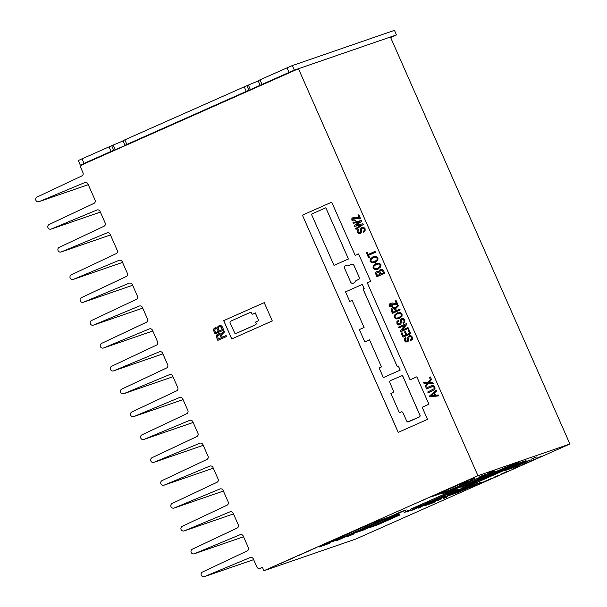 <?xml version="1.0" encoding="UTF-8"?>
<svg xmlns="http://www.w3.org/2000/svg" width="607" height="607" viewBox="0 0 607 607"><rect width="100%" height="100%" fill="white"/><g stroke="black" fill="none" stroke-linecap="round" stroke-linejoin="round"><path stroke-width="0.91" d="M124.981 145.285L126.84 144.42L124.822 139.845L122.963 140.71L124.981 145.285L126.628 144.724L121.423 147.114L113.714 150.286L111.696 145.71L109.055 146.848L111.066 151.416L113.714 150.286M124.822 139.845L244.234 86.847L246.252 91.422L126.84 144.42M111.066 151.416L84.032 163.42L82.013 158.844L78.295 160.574L80.306 165.15L84.032 163.42M80.306 165.15L84.419 163.731M390.658 37.581L396.477 34.925L294.342 70.146L292.331 65.579L287.043 67.847L289.053 72.423L294.342 70.146M289.053 72.423L262.019 84.419L260.001 79.843L258.142 80.708L260.16 85.284L262.019 84.419M260.16 85.284L248.893 90.284L246.874 85.708L244.234 86.847M246.252 91.422L248.893 90.284M111.696 145.71L123.046 140.907M246.874 85.708L258.225 80.906M260.001 79.843L287.043 67.847M82.013 158.844L109.055 146.848M292.331 65.579L394.459 30.35L396.477 34.925M464.628 485.585L460.857 487.262L464.666 485.577M461.881 486.784L461.267 487.057M468.278 484.325L464.378 486.032L468.278 484.325M467.731 484.644L465.88 485.433L467.716 484.614M468.741 484.166L465.091 485.79L468.741 484.166M474.932 478.225L470.971 479.962L474.932 478.225M491.731 471.654L488.096 473.27L491.731 471.654M482.17 475.736L478.832 477.246L482.17 475.736M482.542 475.38L479.674 476.927L482.618 475.6M483.035 475.433L479.264 477.11L483.066 475.425M481.768 476.078L480.357 476.685L481.761 476.055M480.82 476.465L480.349 476.662M484.993 474.765L480.926 476.525L484.993 474.765M485.137 474.75L482.186 476.055L485.054 474.515M481.768 476.245L485.547 474.568L481.738 476.252M492.125 472.292L488.354 473.968L492.163 472.284M489.363 473.506L488.65 473.566M492.391 472.307L489.492 473.574L492.383 472.299M490.327 473.194L489.857 473.399M491.951 472.466L491.253 472.512M492.254 472.36L492.838 472.071M492.414 472.39L490.479 473.24L492.398 472.36M491.442 472.792L490.775 472.83M493.15 472.071L493.794 471.745M492.922 472.231L491.518 472.83L492.914 472.2M491.974 472.618L491.511 472.815M491.116 473.012L494.963 471.32L491.063 473.028M320.974 546.247L319.563 546.854L320.966 546.224M320.018 546.626L319.441 546.634M319.168 547.028L323.099 545.314L319.115 547.044M323.478 545.238L320.117 546.702L323.47 545.23M323.865 545.101L323.159 545.412L323.865 545.101M324.586 544.836L321.634 546.141L324.502 544.6M325.003 544.654L321.224 546.33L325.033 544.646M323.812 545.261L322.294 545.905L323.797 545.23M325.724 544.411L321.854 546.103L325.724 544.411M329.404 542.711L330.997 542.005L329.389 542.726M330.238 542.332L329.662 542.332M331.87 541.611L331.278 541.869M332.166 541.505L332.757 541.216M332.735 541.315L332.279 541.52L332.735 541.315M335.815 540.177L332.257 541.74L335.808 540.147M333.137 541.33L332.621 541.558M328.433 543.47L324.57 545.169L328.433 543.47M328.66 543.166L325.792 544.714L328.736 543.386M329.153 543.219L325.375 544.896L329.184 543.212M419.3 501.799L420.097 501.45L419.3 501.799M424.263 499.614L422.055 500.646L424.255 499.599M423.162 500.191L425.924 498.863L423.162 500.183M431.494 496.389L435.173 494.758L431.494 496.389M447.754 489.204L444.089 490.828L447.746 489.181M458.141 484.629L454.476 486.184L458.156 484.606M442.465 491.678L443.216 491.344L442.465 491.678M450.72 488.051L454.848 486.222L450.705 488.028M454.848 486.222L454.385 486.404M457.777 484.91L459.924 483.961L457.777 484.91M287.71 560.284L294.145 557.56L287.71 560.284M287.923 560.299L288.31 560.109M310.359 550.283L303.735 553.22L310.344 550.253M309.608 550.716L309.828 550.329M319.236 546.353L326.687 543.053L319.221 546.308M324.897 543.91L325.291 543.622M342.348 536.049L337.211 538.485L342.34 536.034M349.253 535.715L347.849 536.322L349.245 535.685M348.304 536.102L347.841 536.3M347.439 536.482L351.377 534.782L347.394 536.512M351.354 534.562L348.486 536.102L351.43 534.782M348.077 536.284L351.885 534.6L348.046 536.292M353.957 533.887L349.784 535.693L353.957 533.887M536.489 456.995L532.711 458.672L536.527 456.988M533.72 458.209L533.121 458.467M520.48 462.511L516.83 464.135L520.48 462.511M522.399 461.859L518.332 463.627L522.399 461.859M522.824 461.715L519.486 463.224L522.824 461.715M524.797 461.032L521.14 462.655L524.797 461.032M510.646 465.023L507.012 466.639L510.646 465.023M514.683 463.627L511.344 465.144L514.683 463.627M515.055 463.278L512.187 464.818L515.131 463.498M515.548 463.323L511.769 465L515.578 463.316M514.281 463.968L512.869 464.575L514.266 463.945M513.325 464.363L512.862 464.56M514.47 463.596L516.405 463.035L512.422 464.772M512.467 464.742L514.546 463.824M517.505 462.655L513.439 464.423L517.505 462.655M517.566 462.413L514.698 463.953L517.634 462.633M514.281 464.135L518.059 462.458L514.25 464.143M513.34 464.977L509.478 466.669L513.34 464.977M514.736 464.499L510.669 466.259L514.736 464.499M513.332 465.182L511.921 465.789L513.317 465.159M512.376 465.569L511.913 465.774M513.522 464.81L515.457 464.249L511.473 465.979M511.526 465.964L513.598 465.038M516.603 463.854L512.536 465.615L516.603 463.854M517.346 463.596L513.712 465.212L517.346 463.596M455.994 490.562L451.919 492.33L455.994 490.562M456.418 490.418L453.08 491.928L456.418 490.418M466.73 486.07L462.769 487.808L466.768 486.063M466.98 486.025L464.029 487.338L466.897 485.79M467.39 485.843L463.611 487.52L467.42 485.835M458.384 489.735L454.734 491.359L458.384 489.735M408.23 510.828L405.438 512.042L408.223 510.821M406.409 511.595L405.734 511.633M408.109 510.874L408.686 510.328M410.127 510.055L406.493 511.671L410.127 510.055M408.845 511.269L407.062 512.058L408.837 511.261M408.458 511.473L408.974 511.223M407.942 511.655L407.388 511.898M417.517 507.399L419.429 506.602L417.517 507.399M417.821 507.498L416.091 508.264L417.821 507.498M412.775 509.979L413.192 509.516M412.252 510.161L411.592 510.191M422.282 505.745L423.747 505.115L422.275 505.722M418.648 507.558L419.096 507.369L418.648 507.558M425.909 504.356L427.958 503.453L425.902 504.341M426.964 503.916L427.601 503.598M423.102 505.836L420.492 506.982L423.14 505.828M425.522 504.789L423.853 505.51L425.507 504.758M423.496 505.669L425.932 504.614L423.443 505.677M429.286 503.066L428.739 503.317M421.979 506.549L421.455 506.799M428.808 503.514L430.583 502.778L428.808 503.514M427.442 504.311L425.719 505.077L427.442 504.311M433.929 501.428L431.774 502.391L433.929 501.428M426.433 504.842L428.208 504.113L426.433 504.842M431.152 502.755L430.629 503.006M434.559 501.564L437.715 500.16L434.551 501.549M426.258 505.229L430.014 503.56L426.235 505.236M427.26 504.774L426.675 505.032M430.712 503.324L427.07 504.941L430.712 503.324M429.498 503.947L428.125 504.538L429.49 503.924M428.61 504.311L428.011 504.311M431.539 503.044L427.692 504.728L431.539 503.044M429.71 503.567L431.243 503.142L429.809 503.787M428.724 504.334L431.615 503.059L428.709 504.318M431.934 502.907L428.254 504.531L431.934 502.907M432.131 502.877L429.217 504.144L432.123 502.862M432.442 502.725L428.762 504.356L432.442 502.725M431.516 503.195L429.657 504.015L431.501 503.18M433.087 502.505L429.24 504.197L433.087 502.505M438.671 500.009L440.287 499.311L438.671 500.009M440.69 499.129L436.873 500.821L440.712 499.121M439.999 499.531L441.547 498.871L439.999 499.531M434.62 501.981L430.97 503.598L434.62 501.981M444.051 498.218L446.646 497.05L444.051 498.21M447.116 497.004L444.324 498.218L447.109 496.996M445.295 497.77L444.749 498.028M446.995 497.05L447.571 496.503M485.501 481.146L486.708 480.607L485.501 481.146M490.41 478.824L487.459 480.251L490.41 478.824M498.233 475.418L494.394 477.056M494.409 477.087L498.256 475.349M541.808 456.054L536.626 458.361L541.793 456.024M464.712 487.292L455.607 491.64L478.802 481.48L464.643 487.133M478.832 481.465L473.991 483.157M455.986 491.291L453.839 492.247M498.969 471.389L476.283 481.366L502.877 470.038L498.886 471.214M503.044 469.818L501.207 470.182M473.9 483.028L466.578 485.554L502.626 469.552L517.771 464.332L454.689 492.33L446.858 495.031L473.9 483.028L469.241 484.371M458.232 490.486L449.521 493.848M515.009 465.288L509.819 467.587L512.285 466.222M490.221 476.283L478.786 481.359M512.376 466.434L486.966 477.406L510.335 466.897M486.966 477.406L496.716 473.513M496.723 473.528L509.789 467.587M397.221 514.827L384.201 519.683M363.934 529.873L351.81 534.054L387.858 518.059L399.983 513.871L363.889 529.759M384.208 519.706L353.813 533.234L364.632 529.501L397.145 515.07M444.703 494.068L411.022 509.015L421.865 505.282L455.546 490.327L444.688 494.03M421.865 505.328L410.127 509.372L446.175 493.377L457.913 489.325L421.842 505.282M336.566 540.571L355.861 532.036L336.566 540.571M401.364 511.648L379.967 521.147L401.356 511.618M356.309 531.649L377.713 522.149L356.294 531.618M337.492 540.367L406.212 509.865L337.439 540.238M403.45 510.821L399.254 512.68M383.988 519.455L375.596 523.181M360.33 529.957L355.823 531.96M377.493 524.903L369.663 527.604L392.19 517.604L400.021 514.903L377.493 524.903L372.326 526.421M397.259 515.859L377.387 524.676M461.032 490.145L452.822 493.749L461.608 489.523M460.66 490.274L460.235 490.418M458.346 491.238L457.01 491.791L458.285 491.23M457.314 491.693L458.133 491.321L457.306 491.662M452.822 493.749L453.99 493.013M450.743 494.675L452.261 494.022L450.728 494.637M449.734 495.122L449.15 495.145L449.666 494.69M449.241 495.35L457.875 491.177M453.012 493.749L451.896 494.128M456.821 492.11L455.326 492.74L456.821 492.102M463.649 489.022L461.191 490.099L464.757 488.483L462.724 489.113M461.927 489.773L462.382 489.462M461.092 490.153L459.939 490.668M451.934 494.212L453.012 493.734M450.872 494.652L451.274 494.477M462.792 489.272L459.825 490.433M459.878 490.57L461.032 490.077M460.243 490.433L460.645 490.259M453.679 493.309L455.553 492.482L453.664 493.279M453.194 493.491L452.784 493.673L453.179 493.43M463.126 489.204L462.731 489.303M462.762 489.363L461.957 489.712M462.397 489.508L461.927 489.667M462.344 489.553L463.642 488.976M464.423 488.605L462.951 488.984M457.154 491.753L456.593 491.996L457.109 491.685M456.593 491.996L459.795 490.38M459.962 490.722L459.552 490.843M459.211 491.01L461.358 490.046M452.731 493.757L449.863 495.001L452.685 493.65M457.853 491.23L459.628 490.266M457.534 491.351L456.942 491.564M456.957 491.594L456.123 491.822M456.168 491.928L455.007 492.315M455.212 492.338L454.165 492.785M454.165 492.801L453.05 493.188M453.095 493.271L450.394 494.364M450.424 494.477L449.908 494.652M449.931 494.705L450.485 494.53M449.013 495.145L446.107 496.435L448.998 495.107M453.922 493.059L452.056 493.855M452.071 493.901L452.746 493.62M460.387 490.175L459.772 490.456L460.387 490.168M459.939 490.365L460.759 490.016L459.939 490.357M460.888 489.948L461.563 489.409M459.81 490.41L458.945 490.737M459.089 490.722L460.432 490.092M449.438 495.009L448.793 495.266M448.801 495.297L448.307 495.479M448.178 495.593L449.142 495.175M459.37 490.479L457.117 491.382M457.154 491.465L456.714 491.564M456.752 491.647L457.511 491.336M450.728 494.265L450.219 494.439M461.297 489.69L459.863 490.16M459.795 490.35L460.235 490.168M459.605 490.38L460.197 490.183M459.628 490.448L459.074 490.691M459.196 490.615L458.801 490.752M453.998 492.816L454.787 492.489L453.983 492.77M455.007 492.398L454.089 492.725M453.899 492.899L455.22 492.323M457.989 491.283L456.805 491.746M449.605 494.842L446.828 496.04L449.559 494.735M467.822 487.687L462.8 489.864L466.745 487.846M464.841 488.718L459.818 490.896L464.742 488.491M468.816 487.345L463.794 489.523L467.739 487.497M469.81 487.004L464.787 489.181L468.733 487.155M470.804 486.662L465.781 488.84L469.727 486.814M471.282 486.495L466.775 488.498L470.721 486.473M471.798 486.321L471.184 486.268M465.835 488.377L460.812 490.555L464.757 488.529M466.313 488.21L461.806 490.213L465.751 488.187M466.829 488.036L466.214 487.982M458.786 492.186L443.133 497.588L465.668 487.588L481.321 482.186L458.786 492.186L451.479 494.439M478.551 483.142L471.73 486.169M465.774 488.817L458.687 491.958M449.112 495.259L448.353 495.524M448.163 495.585L447.738 495.737M440.69 497.573L432.161 501.162L440.599 497.376M429.46 502.596L445.227 495.593L429.354 502.368M431.053 501.397L424.703 504.227L431.053 501.397M442.283 497.596L436.046 500.312L442.26 497.543M465.804 483.225L472.436 480.296L465.804 483.225M444.627 496.792L438.398 499.508L444.605 496.731M440.28 498.248L433.77 501.079L440.507 498.112M435.477 500.062L431.349 501.936L435.477 500.062M527.756 461.13L520.32 463.695L506.466 469.848L514.25 467.162L527.68 460.956M527.02 461.183L521.671 463.058M521.937 462.936L530.548 459.969L512.52 467.967L503.916 470.941L521.937 462.936M477.997 479.621L485.137 477.117L497.96 471.419L489.712 474.257L477.99 479.613M497.861 471.184L493.423 472.709M477.921 479.94L471.115 482.611M499.455 470.539L497.899 471.222M506.868 467.087L483.035 478.096L468.452 483.794L503.378 468.293L509.637 466.138L499.5 470.637M458.004 485.19L434.445 495.403L449.392 490.244L470.448 480.896L457.913 484.978L467.656 481.617M446.046 491.746L430.788 497.012L457.822 485.008L473.081 479.742L446.046 491.746L433.451 495.828M446.782 491.146L445.948 491.518M475.926 479.006L447.746 491.511L459.575 487.429L487.057 475.243L475.903 478.961M457.291 488.225L445.523 492.444M455.774 489.174L442.86 493.628L476.654 478.627L489.568 474.173L455.667 488.946M385.65 518.469L372.842 522.885L334.609 539.858L347.416 535.442L385.559 518.272M331.733 541.072L374.542 522.073L388.624 517.21L345.815 536.209L331.733 541.072M533.432 459.757L530.199 461.282L533.424 459.734M535.207 458.991L528.993 461.806L535.336 458.96M525.783 463.149L522.551 464.674L525.776 463.133M527.559 462.39L521.345 465.205L527.688 462.359M518.135 466.54L514.903 468.065L518.128 466.525M519.911 465.781L513.697 468.596L520.04 465.751M507.126 471.449L500.76 474.272L507.111 471.419M485.797 480.865L487.011 480.334L485.797 480.865M478.961 483.976L482.952 482.186L478.953 483.961M484.181 481.639L477.838 484.477L484.257 481.617M475.38 485.532L470.675 487.611L475.372 485.501M447.473 496.769L443.262 498.582L447.473 496.769M447.002 496.974L446.304 497.285L447.002 496.974M434.058 502.323L432.199 503.135L434.043 502.3M435.629 501.632L431.782 503.317L435.629 501.632M435.143 501.799L431.122 503.544L435.143 501.799M432.738 502.778L430.613 503.727L432.738 502.763M431.615 503.271L431.031 503.529M438.079 500.35L441.236 498.946L438.072 500.335M429.468 503.871L426.706 505.07L429.468 503.863M427.73 504.607L427.032 504.652M436.486 500.745L438.026 500.085L436.486 500.745M434.817 501.116L432.662 502.08L434.817 501.116M427.859 504.212L430.052 503.294L427.859 504.212M424.817 505.563L425.727 505.214L424.817 505.563M430.097 503.157L430.985 502.755L430.09 503.15M431.137 502.672L429.058 503.59L431.137 502.672M428.383 503.893L429.293 503.544L428.383 503.893M431.243 502.429L432.548 501.868L431.243 502.429M432.207 502.042L430.773 502.657L432.222 502.004M431.843 502.217L432.351 501.966M431.327 502.399L430.667 502.429M426.463 504.576L427.358 504.182L426.463 504.569M427.51 504.091L425.431 505.009L427.51 504.091M424.149 505.578L425.917 504.849L424.149 505.578M420.734 507.133L418.496 508.105L420.75 507.133M419.892 507.52L420.401 507.27M419.369 507.695L418.716 507.733M426.182 504.47L428.565 503.446L426.122 504.485M427.047 504.068L426.524 504.318M417.942 508.105L420.461 507.042L417.942 508.105M423.853 505.252L423.185 505.57M424.308 505.092L424.961 504.766M425.317 504.622L422.829 505.73L425.37 504.607M421.782 506.162L419.619 507.126L421.782 506.162M425.515 504.326L424.263 504.872L425.499 504.296M424.422 504.758L425.272 504.409L424.156 504.645M424.194 504.872L425.924 504.151L424.179 504.895M420.628 506.496L419.24 507.103L420.621 506.466M419.756 506.86L419.232 507.088M420.135 506.663L418.868 507.262L420.135 506.663M416.918 508.112L417.813 507.718L416.918 508.112M417.965 507.627L415.886 508.552L417.965 507.627M415.628 508.438L414.141 509.364L415.203 508.901M414.687 509.091L414.133 509.326M423.565 505.001L422.085 505.646L423.549 504.971M422.639 505.388L422.07 505.623M421.713 505.783L422.313 505.532M419.832 506.61L419.308 506.86M421.197 505.813L419.953 506.359L421.19 505.783M420.962 505.897L419.596 506.496L420.954 505.874M419.24 506.655L421.615 505.639L419.217 506.655M416.319 507.983L414.93 508.59L416.303 507.953M415.438 508.347L414.809 508.363M415.347 508.423L416.728 507.809L415.34 508.416M412.608 509.599L413.496 509.205L412.608 509.599M413.648 509.114L411.576 510.039L413.648 509.114M410.294 510.608L411.592 510.047L410.294 510.608M411.409 510.153L410.893 510.388M410.378 510.578L409.717 510.601M410.051 510.199L407.259 511.413L410.044 510.191M408.23 510.965L407.676 511.208M409.93 510.244L410.514 509.698M409.937 510.123L405.863 511.891L409.937 510.123M408.071 510.54L405.203 512.08L408.147 510.76M408.564 510.593L404.786 512.27L408.594 510.586M405.969 511.693L404.558 512.3L405.954 511.671M405.013 512.08L404.55 512.285M406.159 511.322L408.094 510.76L404.11 512.49M404.163 512.475L406.235 511.549M456.183 490.82L458.057 490.001L456.176 490.813M459.643 489.303L455.751 491.002L459.643 489.303M457.321 490.251L454.924 491.291L457.314 490.244M457.094 490.297L454.302 491.511L457.086 490.289M455.273 491.063L454.719 491.306M456.972 490.342L457.625 490.016M466.032 486.313L462.17 488.013L466.032 486.313M456.214 490.486L452.564 492.102L456.214 490.486M455.349 490.782L451.267 492.55L455.349 490.782M516.982 463.718L513.12 465.417L516.982 463.718M515.571 464.211L511.936 465.827L515.571 464.211M513.704 464.856L510.062 466.472L513.704 464.856M518.704 462.238L514.926 463.915L518.742 462.231M515.935 463.452L515.343 463.733M516.701 462.936L512.839 464.628L516.701 462.936M511.079 465.061L509.728 465.652L511.071 465.045M513.158 464.158L509.288 465.85L513.158 464.158M512.02 464.583L509.068 465.895L511.936 464.347M512.437 464.401L508.658 466.077L512.467 464.393M510.912 464.985L507.551 466.449L510.904 464.977M508.226 466.062L507.004 466.601L508.226 466.047M507.452 466.381L506.989 466.586M524.251 461.373L522.589 462.117L524.243 461.366M526.057 460.599L522.157 462.306L526.057 460.599M525.45 460.812L521.33 462.587L525.45 460.812M522.65 461.965L520.715 462.807L522.635 461.935M521.679 462.367L521.011 462.397M523.386 461.639L524.031 461.32M522.627 461.783L518.977 463.399L522.627 461.783M521.762 462.079L517.68 463.847L521.762 462.079M520.252 462.595L516.185 464.355L520.252 462.595M535.351 457.17L532.483 458.71L535.427 457.39M535.844 457.215L532.066 458.892L535.875 457.208M535.291 457.412L531.224 459.18L535.291 457.412M352.591 534.137L349.723 535.678L352.659 534.357M353.084 534.183L349.306 535.86L353.115 534.175M352.363 534.441L348.501 536.133L352.363 534.441M333.979 539.744L328.326 542.43L333.979 539.744M312.924 549.145L316.786 547.431L312.924 549.145M298.894 555.451L301.618 554.221L298.849 555.337M284.425 561.771L281.064 563.357L284.417 561.748M286.276 560.982L279.812 563.903L286.405 560.944M471.146 478.961L468.945 479.985L471.146 478.946M468.156 480.312L472.716 478.354L468.096 480.349M464.082 482.125L465.964 481.29L464.082 482.11M466.768 480.888L462.557 482.755L466.768 480.888M460.941 483.476L461.699 483.142L460.941 483.476M456.107 485.623L456.859 485.289L456.107 485.623M448.307 489.083L444.499 490.881L448.307 489.083M468.263 480.084L466.062 481.116L468.255 480.069M465.273 481.434L469.833 479.484L465.205 481.472M459.871 483.794L464.211 481.867L459.871 483.794M450.955 487.747L453.535 486.7L450.955 487.747M442.958 491.404L438.558 493.362L442.928 491.336M428.512 497.71L431.091 496.663L428.512 497.71M330.033 542.924L325.853 544.722L330.033 542.924M327.431 543.591L324.563 545.139L327.499 543.811M327.924 543.644L324.146 545.321L327.955 543.637M325.322 544.745L323.918 545.352L325.314 544.722M324.373 545.139L323.789 545.132M323.508 545.518L327.446 543.811L323.463 545.549M335.717 540.329L333.842 541.148L335.709 540.298M337.31 539.631L333.41 541.338L337.31 539.631M332.75 541.573L336.528 539.896L332.719 541.581M333.759 541.11L333.167 541.391M335.034 540.184L332.135 541.74L335.117 540.405M334.54 540.351L331.642 541.914L334.624 540.579M334.351 540.655L330.451 542.355L334.351 540.655M333.455 540.989L329.889 542.552L333.44 540.966M330.769 542.142L330.147 542.165M332.264 541.398L329.282 542.726L332.173 541.171M328.911 542.893L332.636 541.239L328.888 542.901M331.991 541.467L328.091 543.174L331.991 541.467M323.212 545.276L319.578 546.892L323.212 545.276M493.324 471.935L489.948 473.414L493.309 471.905M490.858 473.005L490.236 473.02M492.338 472.269L488.961 473.756L492.323 472.246M489.872 473.339L489.25 473.354M486.192 474.34L482.413 476.017L486.23 474.333M483.422 475.554L482.831 475.835M484.189 475.038L480.327 476.73L484.189 475.038M492.33 471.639L490.813 472.292L492.315 471.616M494.242 470.789L490.373 472.481L494.242 470.789M493.104 471.222L490.153 472.527L493.021 470.986M491.996 471.616L488.635 473.088L491.989 471.616M492.383 471.48L491.678 471.791L492.383 471.48M489.492 472.633L488.081 473.24L489.485 472.61M488.536 473.012L487.96 473.012M487.687 473.414L491.617 471.7L487.633 473.43M475.008 478.202L471.358 479.826L475.008 478.202M473.984 478.597L471.04 479.902L473.908 478.362M474.401 478.407L470.622 480.084L474.431 478.399M465.683 485.577L469.568 483.878L465.66 485.585M466.571 485.175L466.047 485.403M465.326 485.35L461.328 487.087L465.326 485.35M466.844 484.856L463.854 486.184L466.753 484.621M466.563 484.925L462.663 486.624L466.563 484.925M355.877 539.008L569.912 444.005L477.959 475.721L263.924 570.724L355.877 539.008M263.924 570.724L262.414 567.295L260.16 568.296A2.496 2.466 71 0 1 256.898 567.006L253.316 558.903A2.496 2.466 -109 0 0 250.107 557.59L204.491 576.597A2.496 2.466 71 0 1 201.251 575.216A2.496 2.466 71 0 1 202.472 572.022L247.178 550.936A2.496 2.466 -109 0 0 248.369 547.673L243.232 536.034A2.496 2.466 -109 0 0 240.023 534.729L194.407 553.728A2.496 2.466 71 0 1 191.167 552.355A2.496 2.466 71 0 1 192.389 549.16L237.094 528.075A2.496 2.466 -109 0 0 238.285 524.812L233.149 513.173A2.496 2.466 -109 0 0 229.939 511.86L184.323 530.867A2.496 2.466 71 0 1 181.083 529.486A2.496 2.466 71 0 1 182.305 526.292L227.01 505.206A2.496 2.466 -109 0 0 228.202 501.943L223.065 490.304A2.496 2.466 -109 0 0 219.855 488.999L174.232 507.998A2.496 2.466 71 0 1 170.992 506.625A2.496 2.466 71 0 1 172.221 503.431L216.919 482.345A2.496 2.466 -109 0 0 218.118 479.082L212.981 467.443A2.496 2.466 -109 0 0 209.772 466.13L164.148 485.137A2.496 2.466 71 0 1 160.908 483.756A2.496 2.466 71 0 1 162.137 480.562L206.835 459.484A2.496 2.466 -109 0 0 208.034 456.214L202.897 444.574A2.496 2.466 -109 0 0 199.688 443.269L154.064 462.276A2.496 2.466 71 0 1 150.824 460.895A2.496 2.466 71 0 1 152.054 457.701L196.751 436.615A2.496 2.466 -109 0 0 197.95 433.352L192.814 421.713A2.496 2.466 -109 0 0 189.604 420.401L143.98 439.407A2.496 2.466 71 0 1 140.741 438.026A2.496 2.466 71 0 1 141.962 434.84L186.668 413.754A2.496 2.466 -109 0 0 187.859 410.491L182.73 398.845A2.496 2.466 -109 0 0 179.52 397.539L133.897 416.546A2.496 2.466 71 0 1 130.657 415.165A2.496 2.466 71 0 1 131.878 411.971L176.584 390.885A2.496 2.466 -109 0 0 177.775 387.623L172.646 375.983A2.496 2.466 -109 0 0 169.436 374.671L123.813 393.677A2.496 2.466 71 0 1 120.573 392.297A2.496 2.466 71 0 1 121.795 389.11L166.5 368.024A2.496 2.466 -109 0 0 167.691 364.761L162.562 353.115A2.496 2.466 -109 0 0 159.353 351.81L113.729 370.816A2.496 2.466 71 0 1 110.489 369.435A2.496 2.466 71 0 1 111.711 366.241L156.416 345.155A2.496 2.466 -109 0 0 157.608 341.893L152.478 330.254A2.496 2.466 -109 0 0 149.261 328.941L103.645 347.948A2.496 2.466 71 0 1 100.405 346.567A2.496 2.466 71 0 1 101.627 343.38L146.333 322.294A2.496 2.466 -109 0 0 147.524 319.032L142.387 307.385A2.496 2.466 -109 0 0 139.178 306.08L93.561 325.086A2.496 2.466 71 0 1 90.322 323.706A2.496 2.466 71 0 1 91.543 320.511L136.249 299.426A2.496 2.466 -109 0 0 137.44 296.163L132.303 284.524A2.496 2.466 -109 0 0 129.094 283.219L83.478 302.218A2.496 2.466 71 0 1 80.238 300.837A2.496 2.466 71 0 1 81.459 297.65L126.165 276.564A2.496 2.466 -109 0 0 127.356 273.302L122.219 261.663A2.496 2.466 -109 0 0 119.01 260.35L73.386 279.357A2.496 2.466 71 0 1 70.146 277.976A2.496 2.466 71 0 1 71.376 274.781L116.074 253.696A2.496 2.466 -109 0 0 117.272 250.433L110.117 234.219A2.496 2.466 -109 0 0 106.908 232.913L61.292 251.92A2.496 2.466 71 0 1 58.052 250.539A2.496 2.466 71 0 1 59.274 247.345L103.979 226.259A2.496 2.466 -109 0 0 105.17 222.997L100.034 211.357A2.496 2.466 -109 0 0 96.824 210.045L51.2 229.051A2.496 2.466 71 0 1 47.961 227.671A2.496 2.466 71 0 1 49.19 224.484L93.888 203.398A2.496 2.466 -109 0 0 95.087 200.135L87.932 183.921A2.496 2.466 -109 0 0 84.722 182.608L39.106 201.615A2.496 2.466 71 0 1 35.866 200.234A2.496 2.466 71 0 1 37.088 197.047L81.793 175.962A2.496 2.466 -109 0 0 82.984 172.699L80.921 168.018A2.496 2.466 71 0 1 82.165 164.732L298.454 68.735L390.407 37.012L569.912 444.005M433.398 383.791L428.405 383.404L433.39 383.768L432.973 382.827L429.073 382.585L431.516 379.527L431.091 378.571L428.018 382.524L431.107 378.593M428.405 383.404L425.568 387.038L425.143 386.082L427.351 383.351L423.853 383.146L423.428 382.19L428.018 382.524M423.853 383.146L423.474 382.198M427.351 383.351L423.891 383.131M425.143 386.082L427.389 383.336M425.598 387L425.181 386.067M391.811 305.799L392.221 305.64L392.592 306.482L392.084 306.687M392.592 306.482L390.21 306.839L389.117 305.966L389.14 304.418L390.377 303.295L392.524 302.999L396.477 303.75L395.263 300.996L396.128 300.617L397.782 304.357L390.764 304.175L389.96 305.541L391.834 305.791M392.759 304.039L390.802 304.16M395.468 304.638L392.805 304.024M397.046 304.691L395.506 304.623M395.263 300.996L396.128 300.617M396.477 303.75L395.309 300.981M392.63 306.467L390.248 306.823L389.155 305.951L389.178 304.403L390.749 303.151M394.064 308.341L392.084 309.259L392.941 312.173L395.612 310.989L394.656 308.819L394.102 308.326L392.995 308.508M395.612 310.989L394.102 308.326M392.941 312.173L395.65 310.974M392.562 307.635L394.406 307.392L395.134 307.946L397.995 304.964L398.397 305.882L395.627 308.697L396.47 310.609L399.823 309.122L400.195 309.965L392.448 313.402L391.09 310.314L391.143 308.842L392.562 307.635L391.181 308.826L391.128 310.306L392.486 313.387M396.47 310.609L399.823 309.122M395.134 307.946L398.002 304.987M396.31 318.098L398.989 317.658L401.113 315.966L401.235 314.411L400.005 313.47L397.335 313.91L395.21 315.602L395.081 317.15L396.31 318.098M398.382 317.901L398.989 317.658M398.397 317.893L401.151 315.951L401.28 314.403L400.051 313.455L397.373 313.895M397.964 313.66L397.335 313.91M399.376 318.538L395.999 318.986L394.216 317.529L394.345 315.238L396.948 313.03L400.324 312.582L402.1 314.031L401.978 316.33L398.731 318.789M399.414 318.523L396.037 318.971L394.254 317.514L394.383 315.223L397.608 312.772M396.948 313.03L397.585 312.772M408.374 328.372L400.628 331.809L400.218 330.891L405.036 325.238L398.92 327.955L398.549 327.105L406.295 323.668L406.698 324.586L401.887 330.246L407.995 327.53L408.374 328.372M401.887 330.246L408.003 327.537M398.549 327.105L406.295 323.675M398.958 327.932L398.587 327.097M405.036 325.238L400.218 330.891M400.666 331.794L400.263 330.883M407.487 341.847L405.772 341.999L404.437 340.702L404.399 338.653L405.666 337.477L406.045 338.319L405.264 339.017L405.309 340.224L406.144 341.134L406.978 341.066L407.509 340.656L408.079 336.665L409.072 335.747L410.84 335.572L412.312 337.075L412.328 339.305L410.818 340.55L410.446 339.708L411.493 338.888L411.44 337.416L410.484 336.475L409.626 336.506L409.042 337.029L408.435 341.035L407.251 341.938M410.446 339.708L411.531 338.873L411.478 337.401L410.522 336.468L409.664 336.49M410.856 340.535L410.484 339.692M409.118 335.732L407.866 337.424M407.669 339.799L407.904 337.409M407.509 340.656L407.707 339.783M406.144 341.134L407.547 340.648M407.525 341.832L405.81 341.984L404.474 340.686L404.437 338.638L405.711 337.462M377.44 275.472L379.838 274.402L378.965 272.422L377.288 272.065L376.53 273.416L377.44 275.472L379.876 274.394L379.003 272.406L377.326 272.05M380.695 274.023L383.457 272.793L381.902 270.236L380.756 270.35L379.891 271.094L380.695 274.023L383.503 272.786L381.94 270.229L380.794 270.335M376.985 276.678L375.695 273.749L375.748 272.277L377 271.185L379.011 271.435L380.369 269.47L382.289 269.28L383.412 270.358L384.694 273.256L376.947 276.693L375.657 273.765L375.71 272.285L377.175 271.117M380.407 269.455L379.208 270.517M379.011 271.435L379.246 270.502M363.244 224.484L356.021 229.363L355.672 228.558L360.983 225.007L354.693 226.35L354.336 225.538L359.556 221.775L353.365 223.33L353.008 222.526L361.461 220.447L361.787 221.183L356.059 225.265L362.918 223.748L363.244 224.484M353.365 223.33L353.054 222.519M359.556 221.775L353.403 223.315M354.336 225.538L359.594 221.76M354.693 226.35L354.374 225.523M360.983 225.007L354.738 226.335M355.672 228.558L361.021 224.992M356.059 229.332L355.71 228.543M215.606 332.545L218.3 331.346L217.321 329.131L216.653 328.584L215.439 328.728L214.59 330.238L215.606 332.545L218.338 331.339L217.359 329.115L216.691 328.569L215.485 328.713M219.264 330.921L222.359 329.548L220.614 326.68L219.332 326.801L218.361 327.636L218.338 328.819L219.264 330.921L222.397 329.533L220.652 326.665L219.37 326.786M215.098 333.903L213.649 330.61L213.71 328.964L215.113 327.742L217.374 328.015L217.587 326.991L218.892 325.815L221.047 325.602L222.306 326.809L223.74 330.064L215.06 333.918L213.611 330.625L213.672 328.971L215.31 327.666M218.937 325.8L217.587 326.991M217.374 328.015L217.632 326.976M219.651 334.692L217.435 335.724L218.391 338.994L221.388 337.667L220.311 335.231L219.688 334.677L218.444 334.882M221.388 337.667L219.688 334.677M218.391 338.994L221.426 337.651M217.966 333.903L220.038 333.638L220.857 334.252L224.059 330.914L224.514 331.946L221.411 335.094L222.352 337.234L226.108 335.572L226.525 336.513L217.845 340.368L216.32 336.908L216.38 335.261L217.966 333.903L216.418 335.246L216.358 336.9L217.883 340.352M222.352 337.234L226.115 335.572M220.857 334.252L224.066 330.929M251.556 312.962L249.993 312.522L230.22 321.399L229.992 322.765L234.901 333.38L236.062 333.471L255.843 324.608L256.192 323.554L255.593 322.067L258.749 320.671L255.319 312.893L252.125 314.305L251.412 312.78L250.501 312.408M256.139 323.455L255.555 322.082L258.749 320.671M255.805 324.616L256.124 324.168M231.775 338.926L223.71 320.633L264.227 302.65L272.293 320.944L231.737 338.941L223.672 320.648L264.227 302.65M236.062 333.471L255.479 324.859M252.163 314.289L251.564 312.977M258.711 320.686L255.281 312.909M381.484 366.939L379.117 367.986L383.358 377.592L400.18 370.126L398.367 366.013L397.198 366.529L363.009 289.015L364.177 288.5L362.364 284.387L345.535 291.853L349.776 301.451L352.143 300.404L364.086 327.499L359.359 329.601L364.807 341.946L369.534 339.844L381.484 366.939M383.358 377.592L400.18 370.126M400.142 370.141L398.329 366.029M397.236 366.507L363.054 289M363.009 289.015L364.177 288.5M364.139 288.515L362.326 284.402M349.776 301.451L352.136 300.404M364.807 341.946L369.534 339.844M334.002 265.388L348.464 258.977L325.83 207.776L311.414 214.172L334.002 265.388L348.464 258.977M348.426 258.992L325.83 207.776M302.461 215.144L331.71 202.161L355.209 255.433L358.585 253.931L370.687 281.375L367.303 282.87L410.066 379.815L416.827 376.818L428.929 404.254L422.168 407.251L427.51 419.376L398.222 432.374L302.423 215.159L398.26 432.359M410.066 379.815L416.827 376.818M355.209 255.433L358.585 253.938M399.429 412.714L401.637 411.789L402.691 412.161L406.766 421.212L407.608 421.926L419.483 416.941L420.196 415.992L402.949 376.408L402.016 375.672L390.24 380.672L389.519 381.659L393.548 391.356L393.199 392.395L390.908 393.503L399.429 412.714M402.714 376.112L402.259 375.741M408.245 421.911L419.589 416.88L420.165 415.734L402.767 376.112M352.857 283.408L354.784 282.43L355.801 280.768L359.048 279.182L359.336 277.528L353.471 264.485L352.09 264.091L349.025 265.396L347.105 265.031L345.095 265.798L344.26 267.512L350.899 282.634L352.318 283.53L354.435 282.695M399.391 412.73L401.462 411.819M355.049 281.952L355.277 281.451M356.013 280.639L358.593 279.501M359.298 277.543L353.79 264.948M348.122 265.342L347.674 265.138M302.423 215.159L331.71 202.161M360.277 233.483L358.562 233.634L357.227 232.337L357.189 230.288L358.456 229.112L358.828 229.954L358.054 230.652L358.1 231.859L358.934 232.769L359.769 232.701L360.292 232.291L360.862 228.3L361.863 227.375L363.631 227.208L365.103 228.71L365.118 230.941L363.608 232.185L363.236 231.343L364.283 230.523L364.23 229.051L363.274 228.111L362.417 228.141L361.833 228.664L361.218 232.671L360.042 233.574M363.236 231.343L364.321 230.508L364.268 229.036L363.312 228.103L362.455 228.126M363.646 232.17L363.274 231.328M360.657 229.059L362.144 227.268M360.459 231.434L360.695 229.044M360.292 232.291L360.497 231.419M358.934 232.769L360.338 232.276M360.315 233.467L358.6 233.619L357.265 232.322L357.227 230.273L358.502 229.097M354.541 219.977L354.958 219.817L355.33 220.66L354.814 220.865M355.33 220.66L352.94 221.016L351.848 220.144L351.87 218.596L353.115 217.473L355.254 217.185L359.215 217.928L358.001 215.174L358.858 214.795L360.512 218.543L353.502 218.353L352.697 219.719L354.564 219.977M355.497 218.217L353.54 218.338M358.198 218.816L355.535 218.201M359.784 218.869L358.236 218.801M358.001 215.174L358.858 214.795M359.215 217.928L358.039 215.159M355.368 220.645L352.978 221.009L351.893 220.129L351.908 218.581L353.486 217.329M375.126 268.635L377.804 268.195L379.929 266.503L380.058 264.948L378.829 264.007L376.15 264.447L374.026 266.139L373.897 267.687L375.126 268.635M379.929 266.503L377.804 268.195M379.967 266.496L380.096 264.94L378.867 263.992L376.188 264.432M376.78 264.197L376.15 264.447M378.191 269.076L374.815 269.523L373.032 268.066L373.161 265.775L375.763 263.567L379.14 263.119L380.915 264.569L380.794 266.868L377.546 269.333M378.229 269.06L374.853 269.508L373.077 268.051L373.199 265.76L375.763 263.567M372.197 261.989L374.868 261.549L376.993 259.857L377.122 258.301L375.892 257.36L373.214 257.8L371.089 259.493L370.96 261.04L372.197 261.989M374.246 261.799L374.868 261.549M374.284 261.784L377.038 259.842L377.159 258.294L375.93 257.345L373.259 257.785M373.866 257.543L373.214 257.8M375.263 262.429L371.886 262.877L370.103 261.42L370.224 259.128L372.827 256.92L376.203 256.473L377.986 257.922L377.858 260.221L374.618 262.679M375.301 262.414L371.924 262.861L370.141 261.405L370.27 259.113L373.495 256.655M372.827 256.92L373.472 256.662M369.466 257.398L368.608 257.785L366.385 252.747L367.25 252.368L368.176 254.462L375.058 251.412L375.43 252.254L368.548 255.312L369.466 257.398M368.176 254.462L375.058 251.412M366.385 252.747L367.25 252.368M368.646 257.763L366.423 252.74M410.734 333.736L402.987 337.173L401.212 333.137L402.069 332.75L403.48 335.944L405.878 334.882L404.566 331.908L405.43 331.521L406.743 334.503L409.505 333.273L408.01 329.897L408.875 329.51L410.734 333.736M408.01 329.897L408.875 329.518M409.505 333.273L408.048 329.882M406.743 334.503L409.543 333.258M404.566 331.908L405.43 331.528M405.878 334.882L404.603 331.892M403.48 335.944L405.916 334.867M401.212 333.137L402.069 332.757M403.025 337.158L401.25 333.122M399.99 324.844L398.268 324.995L396.94 323.698L396.902 321.649L398.169 320.473L398.541 321.315L397.767 322.014L397.813 323.22L398.647 324.13L399.482 324.062L400.005 323.66L400.574 319.669L401.576 318.743L403.344 318.569L404.816 320.071L404.831 322.309L403.321 323.546L402.942 322.704L403.996 321.892L403.936 320.413L402.987 319.479L402.13 319.51L401.546 320.026L400.931 324.039L399.755 324.942M402.942 322.704L404.034 321.877L403.981 320.405L403.025 319.464L402.168 319.494M403.359 323.531L402.987 322.689M400.37 320.42L401.857 318.629M400.172 322.795L400.408 320.405M400.005 323.66L400.21 322.78M398.647 324.13L400.043 323.645M400.028 324.836L398.313 324.988L396.978 323.69L396.94 321.634L398.207 320.458M434.665 395.385L433.861 393.465L434.703 395.369L431.122 395.817L433.823 393.48M438.33 394.982L438.724 395.87L429.786 396.849L429.46 396.113L436.198 390.134L436.585 391.022L434.566 392.835L435.636 395.263L438.33 394.982M429.46 396.113L436.198 390.149M429.786 396.849L429.498 396.098M438.717 395.863L429.824 396.834M426.038 388.101L431.554 385.65L433.375 385.46L434.908 386.978L434.991 389.133L433.588 390.369L428.11 392.805L427.738 391.963L434.066 388.753L434.051 387.357L433.034 386.401L426.41 388.943L426.038 388.101L431.82 385.544M426.448 388.928L426.076 388.085M427.738 391.963L434.104 388.738L434.088 387.342L433.072 386.386L431.881 386.515M428.147 392.79L427.776 391.947M430.758 377.797L429.756 378.244L429.384 377.395L430.378 376.955L430.758 377.797M429.384 377.395L430.386 376.962M429.794 378.229L429.422 377.387M298.454 68.735L477.959 475.721M113.259 145.172L115.277 149.747M248.445 85.17L250.456 89.745M204.347 576.65L253.65 559.646L204.491 576.597M194.263 553.789L243.566 536.778L194.407 553.728M184.179 530.92L233.483 513.917L184.323 530.867M174.095 508.059L223.391 491.048L174.232 507.998M164.011 485.19L213.307 468.187L164.148 485.137M153.928 462.329L203.224 445.318L154.064 462.276M193.14 422.449L143.98 439.407M133.752 416.599L183.056 399.596L133.897 416.546M123.669 393.731L172.972 376.727L123.813 393.677M162.888 353.858L113.729 370.816M103.501 348.001L152.805 330.997L103.645 347.948M93.417 325.14L142.721 308.136L93.561 325.086M83.334 302.271L132.637 285.267L83.478 302.218M262.497 567.484L260.16 568.296M73.25 279.41L122.553 262.406L73.386 279.357M88.258 184.657L39.106 201.615M100.36 212.101L51.2 229.051M110.444 234.962L61.292 251.92M193.14 422.457L143.836 439.46M162.888 353.866L113.585 370.869M262.497 567.492L259.963 568.372M88.265 184.665L38.962 201.668M100.367 212.101L51.064 229.105M110.451 234.97L61.148 251.973"/></g></svg>
